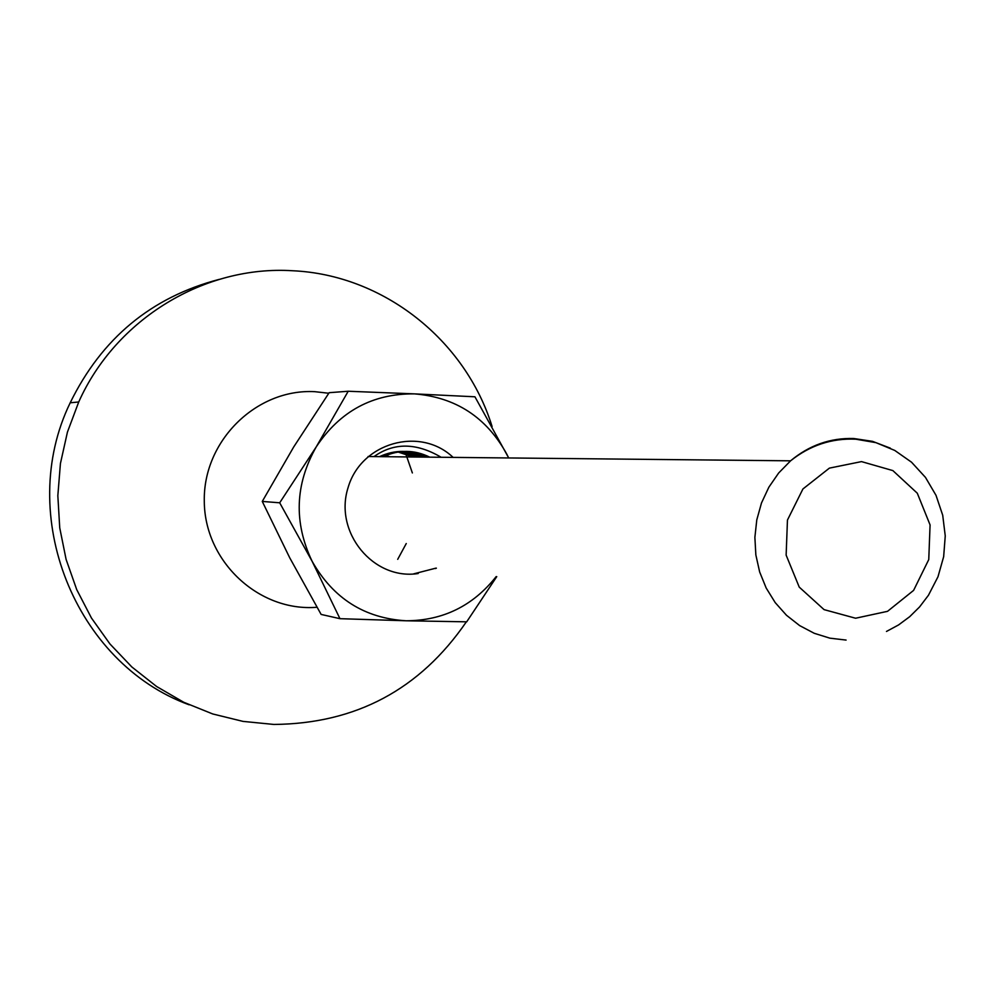 <?xml version="1.0" encoding="UTF-8"?>
<svg xmlns="http://www.w3.org/2000/svg" width="995" height="995" viewBox="0 0 995 995"><rect width="100%" height="100%" fill="white"/><g stroke="black" fill="none" stroke-linecap="round" stroke-linejoin="round"><path stroke-width="1.49" d="M436.059 568.108L413.709 573.854M435.499 568.555L436.382 568.157M508.644 457.961L506.878 454.317C486.605 417.378 455.772 397.229 414.38 393.871L348.213 391.246L329.158 392.689L293.724 446.929L262.27 501.43L289.707 557.76L321.124 614.425L339.954 618.679L406.109 620.78C442.974 620.644 473.011 605.905 496.206 576.565M508.719 457.961L474.938 396.794L414.38 393.871C372.715 393.498 340.004 411.159 316.236 446.879C295.017 484.329 293.637 522.45 312.094 561.242C333.213 598.455 364.543 618.305 406.109 620.78L466.692 621.825L496.754 576.64M348.213 391.246L316.236 446.879L279.694 502.798L312.094 561.242L339.954 618.679M373.996 456.593C393.97 442.414 416.358 442.638 441.121 457.265M418.211 573.518C373.511 580.57 333.76 532.362 348.051 487.724C360.924 442.651 420.114 425.922 453.111 457.389M413.51 456.991L398.361 451.991M417.502 457.028L400.313 451.73M421.532 457.066L402.291 451.543M425.599 457.115C410.413 449.665 395.04 449.504 379.493 456.643M429.716 457.153C414.455 449.665 399.02 449.504 383.398 456.68M413.012 456.979L398.112 452.028M417.004 457.028L400.077 451.755M421.022 457.066L402.042 451.556M425.089 457.103L404.032 451.444M429.206 457.153C413.945 449.665 398.522 449.504 382.913 456.68M279.694 502.798L262.27 501.43M385.836 455.561L389.766 456.742M316.97 607.273C258.849 612.049 204.472 561.416 204.286 501.119C203.117 440.835 256.436 388.523 314.743 391.669L328.773 393.249M405.798 453.944L412.365 472.936M406.258 543.531L397.701 559.339M492.09 426.519C465.361 340.054 383.373 274.819 292.717 270.752C204.933 265.093 115.917 318.674 78.729 401.98L67.436 432.091L60.421 463.546L57.834 495.684L59.737 527.847L66.093 559.389L76.739 589.662L91.465 618.044L109.96 643.976L131.813 666.936L156.576 686.488L183.727 702.259L212.731 713.962L242.979 721.387L273.886 724.447C355.775 723.701 419.94 689.498 466.356 621.825M219.087 279.408C151.339 297.207 101.714 338.337 70.197 402.788C15.534 515.149 75.048 663.279 189.112 704.796M861.508 461.605L892.863 470.598L917.29 493.209L930.076 524.937L928.758 559.576L913.609 590.383L887.54 611.328L855.588 618.231L824.059 609.624L799.234 587.112L786.137 555.111L787.455 520.049L802.928 488.968L829.395 468.123L861.508 461.605M890.326 448.148L872.503 441.345L853.698 438.509C830.278 437.825 809.246 445.275 790.59 460.822L778.662 472.998L768.861 487.202L761.486 502.985L756.785 519.887L754.882 537.375L755.852 554.924L759.658 571.988L766.187 588.045L775.217 602.622L786.473 615.258L799.619 625.581L814.246 633.293L829.892 638.168L846.098 640.071M886.483 631.452L898.584 624.922L909.704 616.689L919.591 606.925L928.459 595.246L937.986 576.764L943.658 556.702L945.25 535.919L942.713 515.248L936.021 495.348L925.474 477.401L911.532 462.202L894.766 450.437L875.911 442.638L855.799 439.193C831.721 438.111 809.992 445.325 790.59 460.822L368.075 456.531M70.197 402.788L78.729 401.98"/></g></svg>
